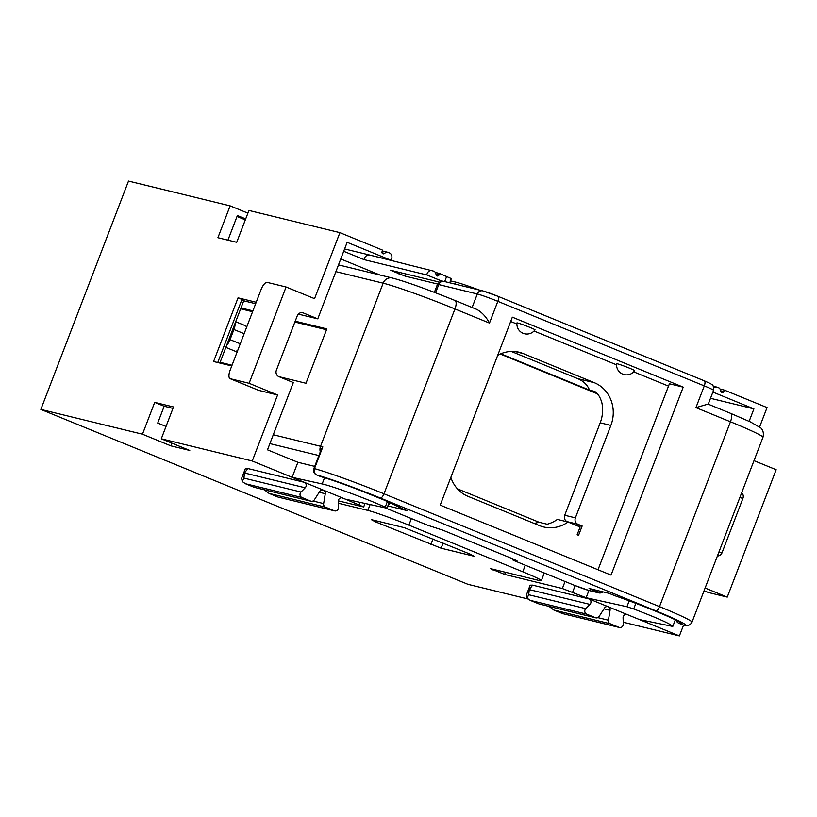 <?xml version="1.0" encoding="UTF-8"?>
<svg xmlns="http://www.w3.org/2000/svg" width="817" height="817" viewBox="0 0 817 817"><rect width="100%" height="100%" fill="white"/><g stroke="black" fill="none" stroke-linecap="round" stroke-linejoin="round"><path stroke-width="1.23" d="M479.017 289.953A33.323 1.777 -159 0 0 455.498 282.069L450.473 280.844M759.616 426.954L767.051 407.581L724.342 390.087L723.78 391.547A1.665 1.532 -76.3 0 1 720.9 391.578L720.788 391.098A4.994 4.606 -76.3 0 0 719.021 387.912L713.312 386.155M724.342 390.087L720.043 389.035M382.223 253.199L384.133 253.668A1.665 1.532 103.7 0 1 382.06 251.605L382.622 250.145L339.903 232.651L248.94 210.459L236.716 242.302L217.904 237.716L230.128 205.864L128.504 181.078L40.85 409.419L142.475 434.215L154.699 402.373L173.51 406.958L161.286 438.8L252.249 460.992L292.118 477.322L322.164 483.95C332.1 485.972 368.978 499.565 385.195 507.194L387.401 501.464M230.128 205.864L247.908 213.155M382.305 250.952L387.942 252.32A4.994 4.606 103.7 0 0 384.531 253.393L382.019 252.78M344.611 248.94L390.914 260.235A4.994 4.606 103.7 0 0 390.107 253.209L387.942 252.32M449.718 282.805L451.331 278.607L439.566 273.47L439.005 274.931A1.665 1.532 -76.3 0 1 436.125 274.961L436.023 274.481A4.994 4.606 -76.3 0 0 434.246 271.285L368.62 254.792M439.566 273.47L435.277 272.418M411.39 518.57L408.868 525.137L522.778 571.788A33.323 1.777 21 0 1 541.344 580.662A33.323 1.777 21 0 1 538.709 580.387L490.404 568.601L504.64 574.433L562.351 588.516L586.136 597.727L626.925 606.725L633.696 608.961C657.665 618.142 670.696 623.963 672.789 626.435L639.527 619.592L679.397 635.922L683.533 625.148M679.397 635.922L623.228 622.217M528.058 599.004L467.998 584.349L40.85 409.419M258.775 390.383L230.292 378.72A8.333 3.197 112.3 0 1 230.118 378.669L258.591 390.332A8.333 3.197 112.3 0 0 258.775 390.383L277.586 394.979L252.249 460.992M256.211 302.27L238.043 297.837L213.594 361.522L231.762 365.955M339.903 232.651L314.555 298.665L286.083 287.002L267.261 282.416A8.333 3.197 -67.7 0 0 261.144 289.412L230.139 370.193A8.333 3.197 112.3 0 0 230.118 378.669M314.719 466.384L297.888 462.279L292.118 477.322L342.578 497.992A3.329 3.074 103.7 0 0 338.299 501.352L338.524 507.388A3.329 3.074 -76.3 0 1 334.245 510.758L325.483 507.163A3.329 3.074 -76.3 0 1 323.644 503.589L325.289 493.723A3.329 3.074 103.7 0 0 319.723 491.446L314.382 499.8A3.329 3.074 103.7 0 1 310.664 501.097L254.21 487.32L245.437 483.735L242.271 481.55L241.618 478.384L245.386 468.57L247.847 468.539L244.487 472.982L243.926 478.098L242.271 481.55M375.738 520.705L375.33 521.787L371.347 519.632L404.282 527.67L470.061 554.089L474.044 556.244L441.119 548.207L443.1 543.05M247.847 468.539L304.302 482.306A3.329 3.074 -76.3 0 1 305.18 487.79L301.013 492.028A3.329 3.074 103.7 0 0 301.902 497.502L310.664 501.097M596.216 590.211A4.994 1.92 112.3 0 1 594.786 590.814A46.651 2.482 -159 0 0 598.013 592.652L588.301 590.283A4.994 4.606 103.7 0 0 588.904 590.477L586.136 597.727L589.067 598.932A3.329 3.074 -76.3 0 1 589.956 604.406L585.779 608.645A3.329 3.074 103.7 0 0 586.667 614.129L595.43 617.713L538.975 603.937L595.828 617.846A3.329 3.074 -76.3 0 1 595.43 617.713M585.779 608.645L528.691 594.725L527.047 598.167L530.213 600.352L538.975 603.937M254.21 487.32L311.063 501.23M595.828 617.846A3.329 3.074 -76.3 0 0 599.147 616.416L604.488 608.062A3.329 3.074 -76.3 0 1 610.054 610.34L608.41 620.215A3.329 3.074 -76.3 0 0 610.248 623.779L619.02 627.374A3.329 3.074 103.7 0 0 623.289 624.014L623.075 617.969A3.329 3.074 103.7 0 1 627.344 614.609L626.527 614.404M619.02 627.374L562.556 613.598L619.419 627.507M528.691 594.725L529.253 589.598L532.613 585.156L530.151 585.186L526.383 595.011L527.047 598.167M334.245 510.758L278.148 497.104L334.653 510.88M264.391 489.843L269.028 493.386L277.79 496.981M549.157 606.459L553.793 610.013L562.556 613.598M338.371 503.221L367.844 510.411A33.323 1.777 -159 0 1 408.868 525.137M532.613 585.156L589.067 598.932L639.527 619.592M375.33 521.787L441.119 548.207M161.286 438.8L189.769 450.463L170.947 445.878L142.475 434.215M389.249 502.281L386.972 508.225L345.509 499.187L363.677 506.948L338.32 500.852M753.999 460.655L776.15 469.724L727.253 597.104L705.102 588.026M713.844 387.779A4.994 4.606 -76.3 0 1 716.846 387.023M712.894 392.089L753.907 408.888L749.128 421.337M717.418 555.948A4.994 4.606 103.7 0 0 722.044 552.721L742.919 498.36A4.994 4.606 103.7 0 0 741.683 492.733M386.972 508.225L385.195 507.194M379.885 274.982L340.771 258.969M245.325 219.875L237.022 216.474M710.504 398.298L753.907 408.888M437.595 284.03L404.977 276.075L390.342 270.192L439.27 282.079M343.712 251.289L364.106 259.643L426.831 274.951L442.058 281.181M298.338 314.116L317.772 318.855L347.154 242.312L390.914 260.235M245.692 218.936L237.379 215.535L227.933 240.157M172.959 408.398L164.176 406.253L157.722 423.053L166.035 426.454M297.888 462.279L267.496 449.83L293.323 382.55L278.873 376.627A4.994 4.606 103.7 0 1 276.381 370.213L297.255 315.852A4.994 4.606 103.7 0 1 303.311 312.942L302.086 312.635M219.834 363.044L243.732 300.799L255.66 303.71M238.043 297.837L241.955 299.441L217.741 362.534M364.106 259.643A4.994 4.606 -76.3 0 1 369.345 255.098M426.831 274.951A4.994 4.606 -76.3 0 1 432.081 270.396M727.253 597.104L708.441 592.509A8.333 3.197 112.3 0 1 708.257 592.458A8.333 3.197 112.3 0 1 708.094 592.366M277.586 394.979L249.114 383.316L286.083 287.002M230.292 378.72L249.114 383.316M317.772 318.855L303.311 312.942M241.955 299.441L243.732 300.799M171.978 443.182L170.947 445.878M154.699 402.373L164.176 406.253M575.393 517.845L610.871 425.422L600.209 422.818L564.721 515.241L575.393 517.845A4.994 4.606 -76.3 0 0 577.874 524.248L582.143 526.005L578.569 535.319L577.139 534.737L580.121 526.975L568.019 522.012A33.323 30.719 -76.3 0 1 543.683 526.985A33.323 30.719 -76.3 0 1 539.659 525.678L468.07 496.368A33.323 30.719 -76.3 0 1 450.841 477.383M500.249 354.037L597.482 393.855M600.209 422.818A33.323 30.719 -76.3 0 0 601.884 402.832C600.219 397.052 597.758 393.222 594.521 391.353L589.506 390.128L500.801 353.802M610.871 425.422A33.323 30.719 -76.3 0 0 594.316 382.693L577.69 378.639C583.522 381.079 587.454 384.909 589.506 390.128M594.316 382.693L523.125 353.536A33.323 30.719 103.7 0 0 519.101 352.229A33.323 30.719 103.7 0 0 497.696 355.324M510.696 321.479L516.885 324.012M534.042 331.038L616.549 364.831M633.706 371.858L668.51 386.114M578.824 526.444L579.243 525.351L582.143 526.005M564.721 515.241A4.994 4.606 -76.3 0 0 567.212 521.654L578.834 526.414M577.69 378.639L511.289 351.443M568.019 522.012L557.357 519.418A33.323 30.719 -76.3 0 1 547.165 524.228L539.016 522.237L457.428 488.832M534.226 523.452L539.016 522.237M683.206 387.146L611.055 575.097L440.2 505.131L512.341 317.17L683.206 387.146L669.409 383.776L598.013 569.755M483.378 291.066A11.663 0.623 21 0 1 497.737 296.224A4.994 1.92 112.3 0 1 497.839 296.254A4.994 1.92 112.3 0 1 497.829 301.34L704.285 385.89A4.994 1.92 -67.7 0 0 704.295 380.804L710.892 383.806C711.525 385.001 713.69 383.153 713.568 390.332A16.667 0.888 -159 0 0 704.285 385.89L695.931 407.632L708.043 404.109L730.48 413.3A8.333 3.197 -67.7 0 0 730.306 413.249M497.941 296.305L704.193 380.773A4.994 1.92 -67.7 0 1 704.295 380.804L497.839 296.254L482.776 290.872A4.994 4.606 103.7 0 0 477.312 293.977A16.667 0.888 21 0 1 497.829 301.34L489.475 323.083C486.248 316.965 482.081 312.431 476.995 309.5L454.967 300.472A8.333 3.197 112.3 0 1 454.946 308.949L383.99 493.795A58.313 3.105 -159 0 0 314.484 468.621L322.827 446.879L321.255 449.35L313.891 468.529A4.994 4.994 0 0 0 316.659 474.953A4.994 1.92 112.3 0 1 316.516 474.861M616.621 363.688A9.998 9.998 0 0 0 634.707 370.663A9.681 0.511 -159 0 0 625.853 366.731A9.681 0.511 -159 0 0 616.621 363.749M516.957 322.868A9.998 9.998 0 0 0 535.033 329.843A9.681 0.511 -159 0 0 526.179 325.912A9.681 0.511 -159 0 0 516.947 322.929M614.66 595.624A4.994 1.92 -67.7 0 0 614.752 595.675A4.994 1.92 -67.7 0 0 614.864 595.705A4.994 2.686 109.1 0 0 615.017 595.777C639.272 603.937 677.814 620.093 679.315 622.013L679.009 621.706M512.627 558.777A4.994 1.92 112.3 0 0 513.331 560.319A4.994 1.92 112.3 0 0 513.433 560.35L517.059 560.922L513.842 559.267L442.651 530.121L428.006 525.362A4.994 1.92 112.3 0 1 427.894 525.331A4.994 1.92 112.3 0 1 427.802 525.28M313.891 468.529L314.484 468.621A4.994 4.412 105.3 0 0 316.771 474.983A53.319 2.839 -159 0 1 380.324 498.002L655.837 610.83A53.319 2.839 21 0 1 683.002 624.964L679.06 623.351A46.651 2.482 -159 0 0 664.435 614.854A46.651 2.482 -159 0 0 614.864 595.705L609.135 593.367L589.057 588.465L594.786 590.814A4.994 4.882 124.8 0 0 598.35 590.732M387.861 505.907L406.948 510.564A4.994 1.92 112.3 0 1 406.846 510.533A4.994 1.92 112.3 0 1 406.743 510.482M390.036 502.629A4.994 1.92 112.3 0 1 388.126 505.223M320.509 476.515A4.994 1.92 112.3 0 0 320.611 476.566L316.659 474.953A4.994 1.92 112.3 0 0 316.771 474.983L320.713 476.597A4.994 1.92 112.3 0 1 320.611 476.566A4.994 4.994 0 0 0 321.173 476.76C329.956 479.252 342.834 483.746 359.827 490.241L384.398 500.167L400.156 507.663A4.994 4.882 -55.2 0 0 401.229 508.215L406.948 510.564M602.456 591.733A4.994 4.483 117.2 0 1 598.013 592.652A4.994 4.606 103.7 0 0 598.616 592.856L588.904 590.477L573.84 585.095A4.994 1.92 112.3 0 1 573.738 585.043M279.057 376.698L305.977 383.275L326.851 328.904L295.203 321.183M252.913 310.868L240.984 307.958M232.048 365.23L220.11 362.319M235.694 321.735L245.345 325.687A8.333 3.197 112.3 0 1 246.458 327.678M237.839 350.136A8.333 3.197 112.3 0 1 235.153 351.208L225.849 347.388M240.658 308.816L252.586 311.726M294.876 322.041L326.514 329.762M235.092 323.287A8.333 3.197 112.3 0 1 233.928 329.496L230.057 339.596A8.333 3.197 112.3 0 1 226.666 345.264M633.696 608.961L635.84 603.354M325.289 493.723L319.212 492.243M301.902 497.502L245.437 483.735M626.925 606.725L629.182 600.852M586.667 614.129L530.213 600.352M492.794 569.888L493.049 569.245M589.956 604.406L529.253 589.598M301.013 492.028L243.926 478.098M305.18 487.79L244.487 472.982M610.054 610.34L603.988 608.859M325.483 507.163L269.028 493.386M323.644 503.589L313.034 501.005M572.615 592.192L575.137 585.626M341.761 497.788L345.509 499.187M610.248 623.779L553.793 610.013M608.41 620.215L597.799 617.621M522.778 571.788L525.3 565.221M370.081 504.61L367.844 510.411M562.351 588.516L565.047 581.5M430.855 544.531L433.01 538.914M742.919 498.36L739.814 497.604M393.375 270.887L393.13 271.53M399.401 272.357L398.829 273.858M498.493 572.227L499.075 570.715M723.78 391.547L720.737 390.812M439.005 274.931L435.972 274.195M722.044 552.721L718.94 551.965M708.257 592.458L704.06 590.732L708.441 592.509M504.64 574.433L505.468 572.278M324.543 477.741L322.164 483.95M567.212 521.654L577.874 524.248M579.171 526.587L579.631 525.392M514.924 351.535L523.125 353.536M322.827 446.879A58.313 3.105 -159 0 0 320.55 446.286L383.163 283.182A58.313 3.105 21 0 1 454.946 308.949L489.475 323.083M335.899 271.652L383.163 283.182A8.333 7.68 103.7 0 1 392.252 278.005C408.122 282.192 432.254 291.322 454.967 300.472A8.333 3.197 112.3 0 0 454.793 300.411M472.124 307.498L477.312 293.977L438.739 284.571L435.573 292.803M437.422 284.428C442.171 279.036 442.314 281.763 444.193 281.457A4.994 4.606 -76.3 0 0 438.739 284.571A16.667 0.888 -159 0 0 437.422 284.428L434.378 292.353M762.955 437.32A58.313 3.105 -159 0 0 730.459 421.776A8.333 3.197 -67.7 0 0 730.48 413.3L750.476 421.96L760.688 427.863C760.647 427.771 764.63 430.722 762.955 437.32L691.999 622.166A58.313 3.105 21 0 0 659.503 606.622L730.459 421.776L695.931 407.632M380.324 498.002A4.994 1.92 -67.7 0 0 383.99 493.795L659.503 606.622A4.994 1.92 112.3 0 1 655.837 610.83M269.896 443.6L318.875 455.549M427.894 525.331L385.706 508.051L428.006 525.362M513.433 560.35L573.942 585.135A4.994 1.92 112.3 0 1 573.84 585.095L513.331 560.319M588.301 590.283A11.663 0.623 21 0 1 573.942 585.135M321.173 476.76A4.994 4.371 -74.5 0 1 320.713 476.597A46.651 2.482 21 0 1 365.608 492.477A46.651 2.482 21 0 1 401.229 508.215A4.994 1.92 112.3 0 1 401.116 508.184A4.994 1.92 112.3 0 1 401.035 508.143M676.088 620.205A4.994 4.994 0 0 0 678.958 623.32A4.994 1.92 112.3 0 0 679.06 623.351A4.994 4.79 -79.2 0 1 676.292 620.307M682.798 624.882A4.994 1.92 112.3 0 0 682.9 624.934A4.994 4.994 0 0 0 683.819 625.209A4.994 4.769 101.3 0 1 683.002 624.964A4.994 1.92 112.3 0 1 682.9 624.934L678.958 623.32A4.994 1.92 112.3 0 1 678.835 623.248M273.287 434.756L320.55 446.286A8.333 7.68 103.7 0 0 320.284 451.883M514.69 560.656L514.373 559.492M228.985 339.208L240.28 343.783M244.15 333.683L232.865 329.118M455.498 282.069L454.742 284.03M359.94 502.373L359.041 504.722M405.804 273.909L404.977 276.075M446.685 276.381L444.693 281.579M672.789 626.435L675.322 619.817M541.344 580.662L544.285 572.993M338.493 264.892L392.252 278.005M482.776 290.872L444.193 281.457M713.568 390.332L708.247 404.19M609.084 593.346L614.752 595.675A4.994 4.994 0 0 0 615.017 595.777M683.819 625.209C687.485 626.282 690.212 625.271 691.999 622.166M400.156 507.663A4.994 4.994 0 0 0 401.116 508.184L406.846 510.533M598.616 592.856A4.994 4.994 0 0 0 602.977 591.865M363.677 506.948L365.005 503.486"/></g></svg>
